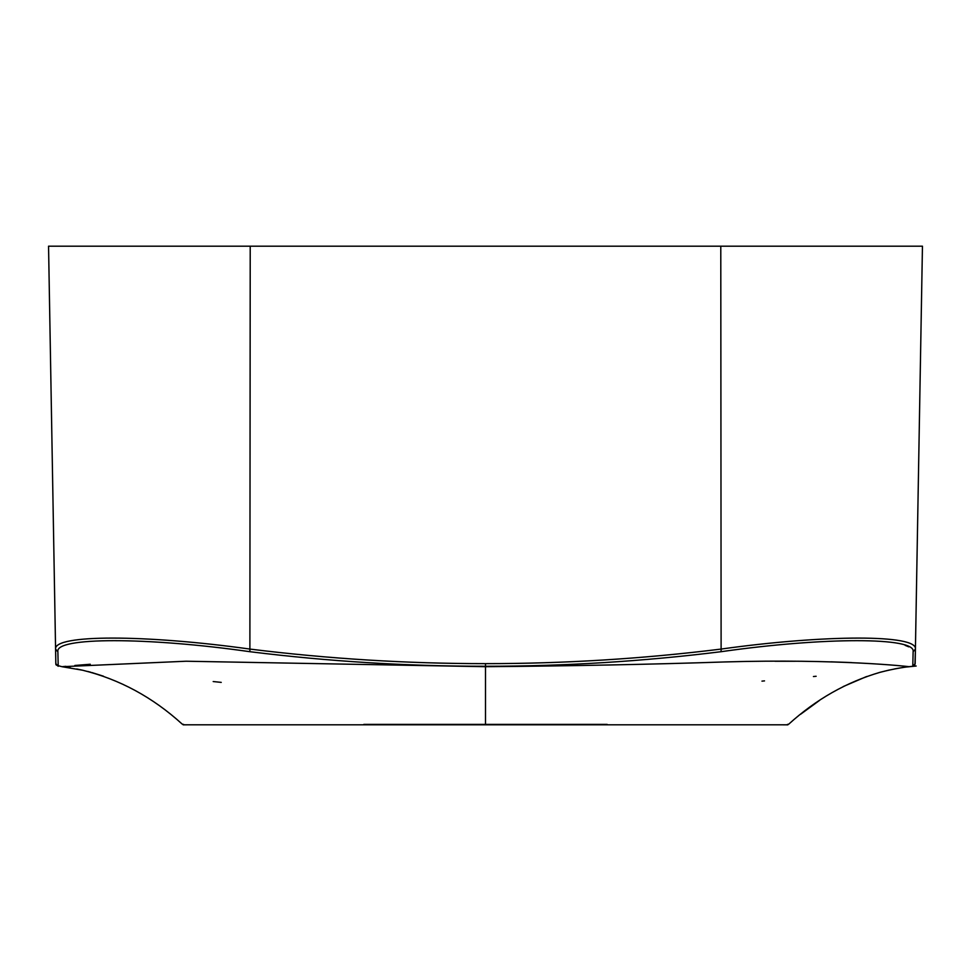 <?xml version="1.0" encoding="UTF-8"?>
<svg xmlns="http://www.w3.org/2000/svg" width="971" height="971" viewBox="0 0 971 971"><rect width="100%" height="100%" fill="white"/><g stroke="black" fill="none" stroke-linecap="round" stroke-linejoin="round"><path stroke-width="1.46" d="M365.278 724.815L605.722 724.815M363.834 724.39L607.166 724.39M908.747 666.749L909.002 666.701C909.876 666.616 838.726 658.641 725.24 661.931C652.985 664.358 573.072 665.948 485.5 666.701L485.5 724.815L758.63 724.815C802.422 724.645 782.056 725.301 788.755 724.148L787.02 724.815L549.016 724.815M58.199 665.681L61.998 666.701L186.104 661.227L485.5 666.701M62.581 666.652L65.797 666.324M74.864 665.475L90.267 664.249M908.188 666.628L905.421 666.349M851.555 662.574L831.006 661.834M795.079 661.251L774.943 661.251M909.002 666.701L912.789 666.264L914.961 664.625L915.422 649.114L915.168 663.654L912.789 666.264L913.128 651.699C916.151 636.976 823.687 637.037 721.113 651.699C642.875 661.409 564.345 666.264 485.5 666.264C406.655 666.264 328.125 661.409 249.887 651.699C147.313 637.037 54.849 636.976 57.872 651.699L58.211 666.264L55.833 663.642L55.578 649.101C53.672 634.379 145.007 634.439 250.215 649.114C328.344 658.799 406.764 663.642 485.5 663.642L485.5 666.264M908.759 646.844L905.142 645.351M485.5 663.642C564.236 663.642 642.656 658.799 720.785 649.114C825.617 634.476 917.607 634.354 915.422 649.101L913.128 651.699L915.422 649.114L922.45 246.185L720.785 246.185L721.113 651.699M55.833 663.642L58.163 666.264M55.626 649.526L57.872 651.699L55.578 649.114L48.55 246.185L720.785 246.185M250.215 246.185L249.887 651.699M186.383 724.815L184.005 724.815M62.205 666.737L82.559 670.208C119.482 679.287 152.714 697.263 182.245 724.148C189.284 725.276 168.068 724.645 211.69 724.815L485.5 724.815M420.892 724.815L421.972 724.815M613.089 724.815L725.422 724.815M788.792 724.123C816.041 699.387 846.53 682.103 880.26 672.248C894.036 668.74 906.016 666.652 916.187 666.021L907.315 666.919M103.46 676.204L91.844 672.551M90.74 672.248L87.633 671.434M82.766 670.257L76.66 668.97M70.495 667.878L63.649 666.907M213.195 681.545L221.242 682.382M761.968 681.132L764.517 680.889M813.431 676.52L816.138 676.277M900.505 667.878L894.4 668.958M889.339 670.002L879.253 672.527M866.63 676.52L843.229 686.558M819.354 700.528L800.638 714.231M55.578 649.114C56.136 669.772 54.886 662.95 58.211 666.264"/></g></svg>
